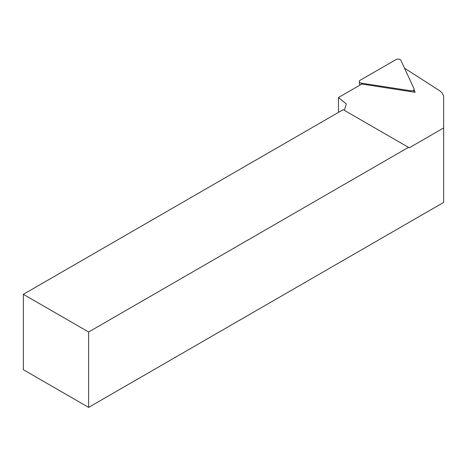<?xml version="1.0" encoding="UTF-8"?>
<svg xmlns="http://www.w3.org/2000/svg" width="467" height="467" viewBox="0 0 467 467"><rect width="100%" height="100%" fill="white"/><g stroke="black" fill="none" stroke-linecap="round" stroke-linejoin="round"><path stroke-width="0.7" d="M88.625 407.387L88.625 332.014L23.35 294.327L23.35 369.701L88.625 407.387L443.65 202.415L443.65 97.37A18.464 10.659 0 0 0 438.91 90.236L404.521 68.188M414.013 89.845L415.145 92.291L361.808 84.037L338.464 97.515L346.292 103.966L344.506 109.815L343.981 110.119M338.464 97.515L338.464 112.401M88.625 332.014L408.473 147.35L343.198 109.663L23.35 294.327M408.473 147.35L409.255 147.805L443.65 127.946M414.013 88.642L400.896 60.377A2.954 1.705 0 0 0 395.952 59.613L360.115 80.301A2.954 1.705 0 0 0 359.257 81.655A2.954 1.705 0 0 0 361.435 83.155L410.394 90.732A2.954 1.705 0 0 0 414.106 89.232A2.954 1.705 0 0 0 414.013 88.642M361.481 84.223L361.435 83.155M410.429 91.561L410.394 90.732M359.794 85.198L359.257 81.655M413.674 92.063L414.106 89.232"/></g></svg>
